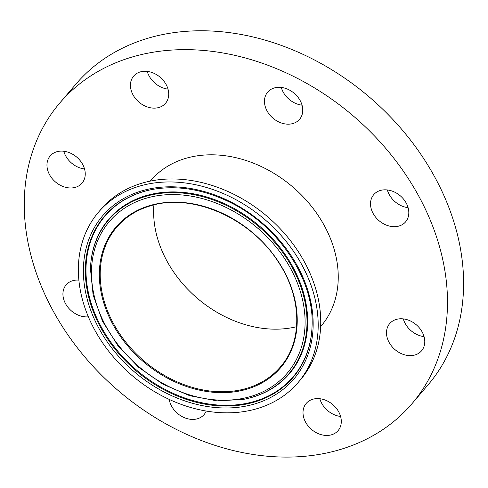 <?xml version="1.0" encoding="UTF-8"?>
<svg xmlns="http://www.w3.org/2000/svg" width="488" height="488" viewBox="0 0 488 488"><rect width="100%" height="100%" fill="white"/><g stroke="black" fill="none" stroke-linecap="round" stroke-linejoin="round"><path stroke-width="0.73" d="M153.903 204.917A107.616 84.003 -139.5 0 0 166.201 259.659A107.616 84.003 -139.5 0 0 296.57 326.716M93.696 328.07A131.211 102.425 -139.5 0 0 298.07 382.586A131.211 102.425 -139.5 0 0 264.783 219.496A131.211 102.425 -139.5 0 0 98.491 212.201A131.211 102.425 -139.5 0 0 93.696 328.07M320.653 326.588L321.067 326.106A112.026 87.444 -139.5 0 0 292.647 186.861A112.026 87.444 -139.5 0 0 150.67 180.627L150.255 181.115M298.07 382.586L300.62 379.603A131.211 102.425 -139.5 0 0 267.332 216.513A131.211 102.425 -139.5 0 0 101.04 209.212L98.491 212.201M131.15 80.605A20.947 16.354 40.5 0 1 133.651 76.104A20.947 16.354 40.5 0 1 160.198 77.269A20.947 16.354 40.5 0 1 165.511 103.31A20.947 16.354 40.5 0 1 141.581 104.115A20.947 16.354 40.5 0 1 131.15 80.605M147.254 71.413A20.947 16.354 -139.5 0 0 168.018 89.133M274.238 87.974A20.947 16.354 40.5 0 1 297.656 96.825A20.947 16.354 40.5 0 1 299.541 119.347A20.947 16.354 40.5 0 1 272.987 118.181A20.947 16.354 40.5 0 1 267.674 92.141A20.947 16.354 40.5 0 1 274.238 87.974M281.283 87.444A20.947 16.354 -139.5 0 0 302.041 105.17M394.853 192.223A20.947 16.354 40.5 0 1 405.601 221.857A20.947 16.354 40.5 0 1 379.048 220.692A20.947 16.354 40.5 0 1 373.735 194.651A20.947 16.354 40.5 0 1 394.853 192.223M387.344 189.954A20.947 16.354 -139.5 0 0 408.102 207.681M422.334 332.291A20.947 16.354 40.5 0 1 421.571 350.793A20.947 16.354 40.5 0 1 395.018 349.628A20.947 16.354 40.5 0 1 389.705 323.587A20.947 16.354 40.5 0 1 422.334 332.291M403.308 318.89A20.947 16.354 -139.5 0 0 424.072 336.616M340.587 426.122A20.947 16.354 40.5 0 1 338.086 430.623A20.947 16.354 40.5 0 1 311.539 429.458A20.947 16.354 40.5 0 1 306.22 403.417A20.947 16.354 40.5 0 1 330.156 402.612A20.947 16.354 40.5 0 1 340.587 426.122M319.829 398.726A20.947 16.354 -139.5 0 0 340.594 416.453M206.21 411.048A20.947 16.354 40.5 0 1 204.063 414.593A20.947 16.354 40.5 0 1 197.494 418.759A20.947 16.354 40.5 0 1 169.214 399.404M88.371 316.828A20.947 16.354 40.5 0 1 76.884 314.504A20.947 16.354 40.5 0 1 66.136 284.876A20.947 16.354 40.5 0 1 78.867 280.1M49.404 174.442A20.947 16.354 40.5 0 1 50.166 155.94A20.947 16.354 40.5 0 1 76.72 157.106A20.947 16.354 40.5 0 1 82.033 183.146A20.947 16.354 40.5 0 1 49.404 174.442M63.775 151.243A20.947 16.354 -139.5 0 0 65.514 155.568A20.947 16.354 -139.5 0 0 84.534 168.97M411.97 403.71L428.08 384.843A231.55 180.743 -139.5 0 0 369.337 97.033A231.55 180.743 -139.5 0 0 75.878 84.149L59.768 103.023A231.55 180.743 -139.5 0 0 51.307 307.501A231.55 180.743 -139.5 0 0 411.97 403.71A231.55 180.743 -139.5 0 0 353.227 115.9A231.55 180.743 -139.5 0 0 59.768 103.023M116.705 227.207C125.44 217.056 136.646 209.944 150.316 205.881C192.022 192.51 250.649 218.106 278.215 261.818C302.139 297.442 302.993 341.405 280.393 366.952A107.616 84.003 40.5 0 1 112.771 322.239A107.616 84.003 40.5 0 1 116.705 227.207A107.616 84.003 40.5 0 1 150.426 205.802M149.859 205.558A108.275 84.522 -139.5 0 0 147.748 365.238A108.275 84.522 -139.5 0 0 297.229 321.385A108.275 84.522 -139.5 0 0 149.859 205.558M146.016 198.268A116.87 91.226 40.5 0 1 305.085 323.294A116.87 91.226 40.5 0 1 143.734 370.618A116.87 91.226 40.5 0 1 146.016 198.268M254.492 404.009A125.703 98.125 -139.5 0 0 256.944 218.63A125.703 98.125 -139.5 0 0 83.399 269.535A125.703 98.125 -139.5 0 0 254.492 404.009M254.199 402.124A124.08 96.856 40.5 0 1 99.814 325.892A124.08 96.856 40.5 0 1 143.228 191.644A124.08 96.856 40.5 0 1 152.036 189.521C176.662 185.08 202.062 189.051 228.225 201.434C277.8 224.535 314.461 279.203 312.07 326.149A124.08 96.856 40.5 0 1 254.199 402.124M312.076 325.905A123.726 96.575 40.5 0 1 254.382 401.417A123.726 96.575 40.5 0 1 100.443 325.411A123.726 96.575 40.5 0 1 143.728 191.546A123.726 96.575 40.5 0 1 152.274 189.472M145.729 196.383A118.492 92.494 -139.5 0 0 90.463 268.937L93.123 295.033L102.504 321.208L117.992 345.803L138.616 367.281L163.059 384.276L189.783 395.719L217.099 400.88L243.292 399.41A118.492 92.494 -139.5 0 0 295.38 273.579A118.492 92.494 -139.5 0 0 145.729 196.383M90.463 268.937L90.481 268.449A118.852 92.775 40.5 0 1 145.906 195.676A118.852 92.775 40.5 0 1 293.788 268.693A118.852 92.775 40.5 0 1 252.204 397.287A118.852 92.775 40.5 0 1 243.768 399.318L243.292 399.41"/></g></svg>
